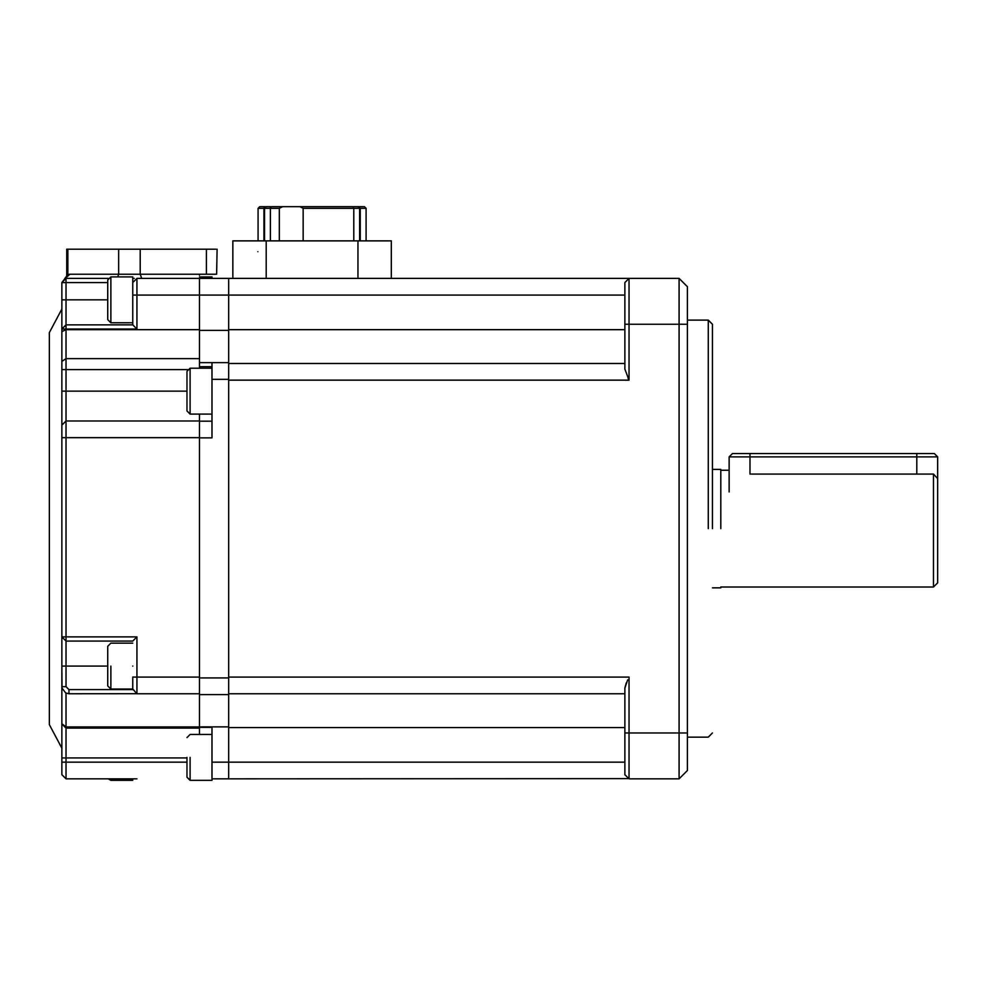 <?xml version="1.0" encoding="UTF-8"?>
<svg xmlns="http://www.w3.org/2000/svg" width="987" height="987" viewBox="0 0 987 987"><rect width="100%" height="100%" fill="white"/><g stroke="black" fill="none" stroke-linecap="round" stroke-linejoin="round"><path stroke-width="1.48" d="M624.87 329.67L228.676 329.67L228.676 363.475L624.87 363.475L624.87 369.113L629.04 380.155L228.676 380.155L228.676 677.082L629.04 677.082L629.04 732.971L679.081 732.971L679.081 324.267L629.04 324.267L629.04 380.155L628.053 378.181M228.676 693.762L624.87 693.762L228.676 693.762L228.676 727.567L624.87 727.567M687.421 732.971L679.081 732.971L679.081 778.842L629.04 778.842L679.081 778.842L687.421 770.502L687.421 286.736L679.081 278.396L228.676 278.396L228.676 295.076L199.485 295.076L199.485 368.213M624.87 369.113L624.87 324.267L629.04 324.267L629.04 278.396L624.87 282.566L624.87 284.589M624.87 687.988L626.301 682.844M627.646 679.895L624.87 688.124L624.87 693.762M627.72 778.632L211.995 778.842L211.995 726.876L199.485 726.876L199.485 694.601L228.676 694.601L228.676 726.876L211.995 726.876M624.87 772.648L624.87 774.844M228.676 363.475L624.87 363.475M679.081 278.396L679.081 324.267L687.421 324.267L687.421 322.194C687.421 287.242 687.421 287.242 687.421 322.194L687.421 320.096L708.271 320.096L712.441 324.267M624.87 324.267L624.87 282.566M624.87 732.971L624.87 774.672L629.04 778.842L629.04 732.971L624.87 732.971L624.87 688.124M687.421 735.044L687.421 737.141L708.271 737.141L712.441 732.971M708.271 528.625L708.271 320.096L708.271 528.625M712.441 528.625L712.441 324.267L712.441 528.625M720.794 528.625L720.794 469.405L720.794 528.625M749.984 453.551L749.984 456.882L729.134 456.882L732.465 453.551L934.319 453.551L916.8 453.551L916.8 456.882L937.65 456.882L749.984 456.882L749.984 474.081C723.089 469.874 723.089 469.874 749.984 474.081L933.48 474.081L933.48 587.006L933.48 528.625M933.48 474.081L937.65 478.572L937.65 582.836L937.65 528.625M199.485 278.396L199.485 295.076L136.934 295.076L136.934 278.396L228.676 278.396M199.485 414.084L199.485 421.178L211.995 421.178M199.485 727.826L66.03 728.11L199.485 727.826L199.485 693.762L136.934 693.762L136.934 636.899L66.03 636.899L66.03 420.98L199.485 420.98L199.485 694.601L228.676 694.601L228.676 295.076L624.87 295.076M199.485 727.382L211.995 727.382M228.676 379.316L211.995 379.316L211.995 437.858L199.485 437.858M199.485 362.636L228.676 362.636M199.485 330.361L228.676 330.361M228.676 778.842L228.676 726.876M211.995 379.316L211.995 362.636M66.03 528.625L66.03 336.777L66.03 686.681L66.03 666.089L107.731 666.089L107.731 685.891L107.731 646.275L107.731 666.089M136.934 636.899L132.764 641.069L66.03 641.069L66.03 636.899L66.03 686.681L61.86 686.681L61.86 774.672L66.03 778.842L66.03 762.161L186.975 762.161M199.485 329.67L199.485 358.639L66.03 358.639L66.03 329.67L199.485 329.67M66.03 636.899L61.86 636.899L61.86 437.66L199.485 437.66L199.485 677.082L132.764 677.082L132.764 689.765M136.218 693.713L68.954 693.762L65.697 692.973L62.008 688.087L61.86 666.089L66.03 666.089L66.03 641.069L61.86 636.899L61.86 723.94L66.03 728.11L199.485 728.11L199.485 734.464M136.934 778.842L66.03 778.842M134.232 278.396L132.764 278.396M108.2 278.396L66.03 278.396L61.86 282.566L61.86 329.029L136.934 329.029L132.764 324.859L132.764 282.566L136.934 278.396M141.696 278.396L140.203 274.226L206.394 274.226L199.485 274.226L199.485 275.262M216.622 274.226L217.103 249.205M215.993 274.226L206.394 274.226L206.394 249.205L215.993 249.205M107.731 685.891L110.865 689.025L132.764 689.025L136.934 693.762M66.03 437.66L66.03 420.98L61.86 425.15L61.86 437.66L61.86 329.029L61.86 425.15M107.731 299.838L66.03 299.838L66.03 329.67L61.86 331.632M61.86 329.029L66.03 324.859L132.764 324.859M69.929 274.226L64.994 278.531L67.844 274.485L69.929 274.226L140.203 274.226L140.203 249.205L206.394 249.205M64.994 278.531L61.86 282.566L66.03 282.566L66.03 278.396M66.734 276.545L66.734 249.205L140.203 249.205M68.954 693.762L68.954 689.592L66.03 686.681M61.86 774.672L61.86 757.399M64.76 278.593L67.844 274.485L67.844 249.205M61.86 748.158L49.35 724.631L49.35 332.607L61.86 309.079M264.615 206.665L263.924 208.331L258.076 208.331L259.754 206.665L270.376 206.665M361.291 206.665L358.651 206.665M270.376 240.865L270.376 208.331L271.067 206.665L282.652 206.665L279.321 208.331L264.541 208.331L264.541 240.865M299.826 206.665L353.099 206.665L353.79 208.331L303.145 208.331L299.826 206.665L282.652 206.665M353.099 206.665L364.425 206.665L366.091 208.331L360.255 208.331L360.255 240.865M263.924 240.865L263.924 208.331L266.206 206.665M358.121 206.826L360.255 208.331M357.96 206.665L359.626 208.331L353.79 208.331L353.79 240.865M258.076 240.865L258.076 208.331M366.091 208.331L366.091 240.865M359.626 240.865L359.626 208.331M303.145 208.331L303.145 240.865M266.206 240.865L266.206 278.396L232.846 278.396L232.846 240.865L391.321 240.865L391.321 278.396M279.321 208.331L279.321 240.865M257.866 251.697C267.773 251.697 267.773 251.697 257.866 251.697M266.206 278.396L357.96 278.396L357.96 240.865M729.134 491.921L729.134 456.882M199.485 276.903L211.995 276.903L211.995 278.396M132.764 322.774L110.865 322.774L110.865 276.903L132.764 276.903L132.764 295.076L136.934 295.076L136.934 329.029M110.865 276.903L107.731 280.024L107.731 319.64L110.865 322.774M132.764 666.089C132.764 636.492 132.764 636.492 132.764 666.089C132.764 695.675 132.764 695.675 132.764 666.089M132.764 778.842L132.764 780.335L110.865 780.335L108.2 778.842M211.995 414.084L190.096 414.084L190.096 368.213L211.995 368.213M190.096 368.213L186.975 371.346L186.975 410.962L190.096 414.084M211.995 778.842L211.995 780.335L190.096 780.335L186.975 777.213M186.975 757.399L186.975 777.213L186.975 757.399M211.995 762.161L624.87 762.161M199.485 677.921L228.676 677.921M199.485 366.683L211.995 366.683M66.03 728.11L66.03 757.942L186.975 757.942M199.485 726.925L66.03 726.925L66.03 693.133M186.975 391.148L66.03 391.148L66.03 420.98M61.86 762.161L66.03 762.161L66.03 757.942L61.86 757.942M61.86 723.73L66.03 726.925L66.03 727.826L61.86 723.73M68.954 689.592L132.764 689.592M61.86 391.148L66.03 391.148L66.03 369.607L187.505 369.607M61.86 369.607L66.03 369.607L66.03 358.639L61.86 361.378M117.749 276.903L118.65 274.226L118.65 249.205M107.731 282.566L66.03 282.566L66.03 299.838L61.86 299.838M916.8 456.882L916.8 474.081M110.865 666.089L110.865 689.025L110.865 666.089M110.865 780.335L110.865 778.842M190.096 757.399L190.096 780.335L190.096 757.399M712.441 469.405L720.794 469.405M720.794 587.845L712.441 587.845M720.794 470.231L729.134 470.231M937.65 582.836L933.48 587.006L720.794 587.006M937.65 478.572L937.65 456.882L934.319 453.551M107.731 646.275L110.865 643.154L132.764 643.154M186.975 737.597L190.096 734.464L211.995 734.464"/></g></svg>
